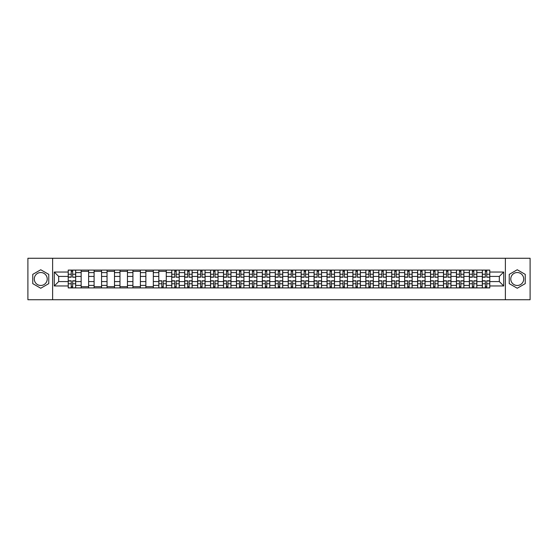 <?xml version="1.0" encoding="UTF-8"?>
<svg xmlns="http://www.w3.org/2000/svg" width="558" height="558" viewBox="0 0 558 558"><rect width="100%" height="100%" fill="white"/><g stroke="black" fill="none" stroke-linecap="round" stroke-linejoin="round"><path stroke-width="0.84" d="M40.755 285.473A6.473 6.473 0 0 1 34.289 279A6.473 6.473 0 0 1 40.755 272.527A6.473 6.473 0 0 1 47.228 279A6.473 6.473 0 0 1 40.755 285.473M517.245 285.473A6.473 6.473 0 0 1 510.772 279A6.473 6.473 0 0 1 517.245 272.527A6.473 6.473 0 0 1 523.711 279A6.473 6.473 0 0 1 517.245 285.473M505.381 299.737L530.1 299.737L530.1 258.263L27.9 258.263L27.9 299.737L505.381 299.737L505.381 258.263M81.154 287.914L81.154 272.611L75.679 272.611L75.679 287.914M75.679 272.611L75.679 270.086M81.154 272.611L81.154 270.086M88.624 270.086L88.624 287.914M94.1 287.914L94.1 270.086M101.563 270.086L101.563 287.914M107.038 287.914L107.038 270.086M114.502 270.086L114.502 287.914M119.977 287.914L119.977 270.086M127.447 270.086L127.447 287.914M132.916 287.914L132.916 270.086M140.386 270.086L140.386 287.914M145.861 287.914L145.861 270.086M153.324 270.086L153.324 287.914M158.8 287.914L158.8 270.086M166.263 270.086L166.263 287.914M171.738 287.914L171.738 270.086M179.209 270.086L179.209 287.914M184.684 287.914L184.684 270.086M192.147 270.086L192.147 287.914M197.623 287.914L197.623 270.086M205.086 270.086L205.086 287.914M210.561 287.914L210.561 270.086M218.032 270.086L218.032 287.914M223.507 287.914L223.507 270.086M230.97 270.086L230.97 287.914M236.446 287.914L236.446 270.086M243.909 270.086L243.909 287.914M249.384 287.914L249.384 270.086M256.854 270.086L256.854 287.914M262.33 287.914L262.33 270.086M269.793 270.086L269.793 287.914M275.268 287.914L275.268 270.086M282.732 270.086L282.732 287.914M288.207 287.914L288.207 270.086M295.67 270.086L295.67 287.914M301.146 287.914L301.146 270.086M308.616 270.086L308.616 287.914M314.091 287.914L314.091 270.086M321.554 270.086L321.554 287.914M327.03 287.914L327.03 270.086M334.493 270.086L334.493 287.914M339.968 287.914L339.968 270.086M347.439 270.086L347.439 287.914M352.914 287.914L352.914 270.086M360.377 270.086L360.377 287.914M365.853 287.914L365.853 270.086M373.316 270.086L373.316 287.914M378.791 287.914L378.791 270.086M386.262 270.086L386.262 287.914M391.737 287.914L391.737 270.086M399.2 270.086L399.2 287.914M404.676 287.914L404.676 270.086M412.139 270.086L412.139 287.914M417.614 287.914L417.614 270.086M425.084 270.086L425.084 287.914M430.553 287.914L430.553 270.086M438.023 270.086L438.023 287.914M443.498 287.914L443.498 270.086M450.962 270.086L450.962 287.914M456.437 287.914L456.437 270.086M463.9 270.086L463.9 287.914M469.376 287.914L469.376 270.086M476.846 270.086L476.846 287.914M482.321 287.914L482.321 270.086M482.321 281.574L476.846 281.574M469.376 281.574L463.9 281.574M456.437 281.574L450.962 281.574M443.498 281.574L438.023 281.574M430.553 281.574L425.084 281.574M417.614 281.574L412.139 281.574M404.676 281.574L399.2 281.574M391.737 281.574L386.262 281.574M378.791 281.574L373.316 281.574M365.853 281.574L360.377 281.574M352.914 281.574L347.439 281.574M339.968 281.574L334.493 281.574M327.03 281.574L321.554 281.574M314.091 281.574L308.616 281.574M301.146 281.574L295.67 281.574M288.207 281.574L282.732 281.574M275.268 281.574L269.793 281.574M262.33 281.574L256.854 281.574M249.384 281.574L243.909 281.574M236.446 281.574L230.97 281.574M223.507 281.574L218.032 281.574M210.561 281.574L205.086 281.574M197.623 281.574L192.147 281.574M184.684 281.574L179.209 281.574M171.738 281.574L166.263 281.574M158.8 281.574L153.324 281.574M145.861 281.574L140.386 281.574M132.916 281.574L127.447 281.574M119.977 281.574L114.502 281.574M107.038 281.574L101.563 281.574M94.1 281.574L88.624 281.574M81.154 281.574L75.679 281.574M482.321 276.426L476.846 276.426M469.376 276.426L463.9 276.426M456.437 276.426L450.962 276.426M443.498 276.426L438.023 276.426M430.553 276.426L425.084 276.426M417.614 276.426L412.139 276.426M404.676 276.426L399.2 276.426M391.737 276.426L386.262 276.426M378.791 276.426L373.316 276.426M365.853 276.426L360.377 276.426M352.914 276.426L347.439 276.426M339.968 276.426L334.493 276.426M327.03 276.426L321.554 276.426M314.091 276.426L308.616 276.426M301.146 276.426L295.67 276.426M288.207 276.426L282.732 276.426M275.268 276.426L269.793 276.426M262.33 276.426L256.854 276.426M249.384 276.426L243.909 276.426M236.446 276.426L230.97 276.426M223.507 276.426L218.032 276.426M210.561 276.426L205.086 276.426M197.623 276.426L192.147 276.426M184.684 276.426L179.209 276.426M171.738 276.426L166.263 276.426M158.8 276.426L153.324 276.426M145.861 276.426L140.386 276.426M132.916 276.426L127.447 276.426M119.977 276.426L114.502 276.426M107.038 276.426L101.563 276.426M94.1 276.426L88.624 276.426M81.154 276.426L75.679 276.426M58.674 281.574L68.216 281.574L68.216 276.426L58.674 276.426L58.674 281.574L54.279 285.968L54.279 272.032L68.216 272.032L68.216 276.426M489.785 276.426L489.785 281.574L499.326 281.574L499.326 276.426L489.785 276.426L489.785 270.086L68.216 270.086L68.216 272.032M489.785 272.032L503.721 272.032L503.721 285.968L489.785 285.968L489.785 281.574M68.216 281.574L68.216 287.914L489.785 287.914L489.785 285.968M68.216 285.968L54.279 285.968M52.619 299.737L52.619 258.263M48.762 274.376L40.755 269.758L32.755 274.376L32.755 283.624L40.755 288.242L48.762 283.624L48.762 274.376M525.245 274.376L517.245 269.758L509.238 274.376L509.238 283.624L517.245 288.242L525.245 283.624L525.245 274.376M72.652 286.673L71.243 286.673M71.243 271.327L72.652 271.327M88.624 286.673L81.154 286.673M81.154 271.327L88.624 271.327M101.563 286.673L94.1 286.673M94.1 271.327L101.563 271.327M114.502 286.673L107.038 286.673M107.038 271.327L114.502 271.327M127.447 286.673L119.977 286.673M119.977 271.327L127.447 271.327M140.386 286.673L132.916 286.673M132.916 271.327L140.386 271.327M153.324 286.673L145.861 286.673M145.861 271.327L153.324 271.327M163.236 286.673L161.827 286.673M158.8 271.327L166.263 271.327M176.182 286.673L174.766 286.673M174.766 271.327L176.182 271.327M189.12 286.673L187.711 286.673M187.711 271.327L189.12 271.327M202.059 286.673L200.65 286.673M200.65 271.327L202.059 271.327M215.004 286.673L213.588 286.673M213.588 271.327L215.004 271.327M227.943 286.673L226.534 286.673M226.534 271.327L227.943 271.327M240.882 286.673L239.473 286.673M239.473 271.327L240.882 271.327M253.82 286.673L252.411 286.673M252.411 271.327L253.82 271.327M266.766 286.673L265.357 286.673M265.357 271.327L266.766 271.327M279.704 286.673L278.296 286.673M278.296 271.327L279.704 271.327M292.643 286.673L291.234 286.673M291.234 271.327L292.643 271.327M305.589 286.673L304.18 286.673M304.18 271.327L305.589 271.327M318.527 286.673L317.118 286.673M317.118 271.327L318.527 271.327M331.466 286.673L330.057 286.673M330.057 271.327L331.466 271.327M344.412 286.673L342.996 286.673M342.996 271.327L344.412 271.327M357.35 286.673L355.941 286.673M355.941 271.327L357.35 271.327M370.289 286.673L368.88 286.673M368.88 271.327L370.289 271.327M383.234 286.673L381.818 286.673M381.818 271.327L383.234 271.327M396.173 286.673L394.764 286.673M394.764 271.327L396.173 271.327M409.112 286.673L407.703 286.673M407.703 271.327L409.112 271.327M422.05 286.673L420.641 286.673M420.641 271.327L422.05 271.327M434.996 286.673L433.587 286.673M433.587 271.327L434.996 271.327M447.935 286.673L446.526 286.673M446.526 271.327L447.935 271.327M460.873 286.673L459.464 286.673M459.464 271.327L460.873 271.327M473.819 286.673L472.403 286.673M472.403 271.327L473.819 271.327M486.757 286.673L485.348 286.673M485.348 271.327L486.757 271.327M54.279 272.032L58.674 276.426M499.326 281.574L503.721 285.968M499.326 276.426L503.721 272.032M72.652 277.04L75.637 277.214L72.652 277.214L72.652 270.163L75.637 270.163L71.243 270.163L71.243 277.214L68.257 277.214L68.257 270.163L70.001 270.163M75.637 277.04L75.637 270.163M71.243 271.244L72.652 271.244M71.243 280.786L71.243 287.837L68.257 287.837L68.257 280.786L71.243 280.786M72.652 286.756L71.243 286.756M73.9 287.837L75.637 287.837L75.637 280.786L72.652 280.786L72.652 287.837L70.001 287.837M176.182 277.04L179.167 277.214L176.182 277.214L176.182 270.163L179.167 270.163L174.766 270.163L174.766 277.214L171.78 277.214L171.78 270.163L173.524 270.163M179.167 277.04L179.167 270.163M174.766 271.244L176.182 271.244M189.12 277.04L192.105 277.214L189.12 277.214L189.12 270.163L192.105 270.163L187.711 270.163L187.711 277.214L184.726 277.214L184.726 270.163L186.463 270.163M192.105 277.04L192.105 270.163M187.711 271.244L189.12 271.244M202.059 277.04L205.044 277.214L202.059 277.214L202.059 270.163L205.044 270.163L200.65 270.163L200.65 277.214L197.665 277.214L197.665 270.163L199.408 270.163M205.044 277.04L205.044 270.163M200.65 271.244L202.059 271.244M215.004 277.04L217.99 277.214L215.004 277.214L215.004 270.163L217.99 270.163L213.588 270.163L213.588 277.214L210.603 277.214L210.603 270.163L212.347 270.163M217.99 277.04L217.99 270.163M213.588 271.244L215.004 271.244M227.943 277.04L230.928 277.214L227.943 277.214L227.943 270.163L230.928 270.163L226.534 270.163L226.534 277.214L223.549 277.214L223.549 270.163L225.286 270.163M230.928 277.04L230.928 270.163M226.534 271.244L227.943 271.244M240.882 277.04L243.867 277.214L240.882 277.214L240.882 270.163L243.867 270.163L239.473 270.163L239.473 277.214L236.487 277.214L236.487 270.163L238.231 270.163M243.867 277.04L243.867 270.163M239.473 271.244L240.882 271.244M253.82 277.04L256.813 277.214L253.82 277.214L253.82 270.163L256.813 270.163L252.411 270.163L252.411 277.214L249.426 277.214L249.426 270.163L251.17 270.163M256.813 277.04L256.813 270.163M252.411 271.244L253.82 271.244M266.766 277.04L269.751 277.214L266.766 277.214L266.766 270.163L269.751 270.163L265.357 270.163L265.357 277.214L262.365 277.214L262.365 270.163L264.108 270.163M269.751 277.04L269.751 270.163M265.357 271.244L266.766 271.244M279.704 277.04L282.69 277.214L279.704 277.214L279.704 270.163L282.69 270.163L278.296 270.163L278.296 277.214L275.31 277.214L275.31 270.163L277.054 270.163M282.69 277.04L282.69 270.163M278.296 271.244L279.704 271.244M292.643 277.04L295.635 277.214L292.643 277.214L292.643 270.163L295.635 270.163L291.234 270.163L291.234 277.214L288.249 277.214L288.249 270.163L289.993 270.163M295.635 277.04L295.635 270.163M291.234 271.244L292.643 271.244M305.589 277.04L308.574 277.214L305.589 277.214L305.589 270.163L308.574 270.163L304.18 270.163L304.18 277.214L301.187 277.214L301.187 270.163L302.931 270.163M308.574 277.04L308.574 270.163M304.18 271.244L305.589 271.244M318.527 277.04L321.513 277.214L318.527 277.214L318.527 270.163L321.513 270.163L317.118 270.163L317.118 277.214L314.133 277.214L314.133 270.163L315.87 270.163M321.513 277.04L321.513 270.163M317.118 271.244L318.527 271.244M331.466 277.04L334.451 277.214L331.466 277.214L331.466 270.163L334.451 270.163L330.057 270.163L330.057 277.214L327.072 277.214L327.072 270.163L328.815 270.163M334.451 277.04L334.451 270.163M330.057 271.244L331.466 271.244M344.412 277.04L347.397 277.214L344.412 277.214L344.412 270.163L347.397 270.163L342.996 270.163L342.996 277.214L340.01 277.214L340.01 270.163L341.754 270.163M347.397 277.04L347.397 270.163M342.996 271.244L344.412 271.244M161.827 280.786L161.827 287.837L158.842 287.837L158.842 280.786L161.827 280.786M163.236 286.756L161.827 286.756M164.484 287.837L166.228 287.837L166.228 280.786L163.236 280.786L163.236 287.837L160.585 287.837M174.766 280.786L174.766 287.837L171.78 287.837L171.78 280.786L174.766 280.786M176.182 286.756L174.766 286.756M177.423 287.837L179.167 287.837L179.167 280.786L176.182 280.786L176.182 287.837L173.524 287.837M187.711 280.786L187.711 287.837L184.726 287.837L184.726 280.786L187.711 280.786M189.12 286.756L187.711 286.756M190.362 287.837L192.105 287.837L192.105 280.786L189.12 280.786L189.12 287.837L186.463 287.837M200.65 280.786L200.65 287.837L197.665 287.837L197.665 280.786L200.65 280.786M202.059 286.756L200.65 286.756M203.307 287.837L205.044 287.837L205.044 280.786L202.059 280.786L202.059 287.837L199.408 287.837M213.588 280.786L213.588 287.837L210.603 287.837L210.603 280.786L213.588 280.786M215.004 286.756L213.588 286.756M216.246 287.837L217.99 287.837L217.99 280.786L215.004 280.786L215.004 287.837L212.347 287.837M226.534 280.786L226.534 287.837L223.549 287.837L223.549 280.786L226.534 280.786M227.943 286.756L226.534 286.756M229.185 287.837L230.928 287.837L230.928 280.786L227.943 280.786L227.943 287.837L225.286 287.837M239.473 280.786L239.473 287.837L236.487 287.837L236.487 280.786L239.473 280.786M240.882 286.756L239.473 286.756M242.13 287.837L243.867 287.837L243.867 280.786L240.882 280.786L240.882 287.837L238.231 287.837M252.411 280.786L252.411 287.837L249.426 287.837L249.426 280.786L252.411 280.786M253.82 286.756L252.411 286.756M255.069 287.837L256.813 287.837L256.813 280.786L253.82 280.786L253.82 287.837L251.17 287.837M265.357 280.786L265.357 287.837L262.365 287.837L262.365 280.786L265.357 280.786M266.766 286.756L265.357 286.756M268.007 287.837L269.751 287.837L269.751 280.786L266.766 280.786L266.766 287.837L264.108 287.837M278.296 280.786L278.296 287.837L275.31 287.837L275.31 280.786L278.296 280.786M279.704 286.756L278.296 286.756M280.946 287.837L282.69 287.837L282.69 280.786L279.704 280.786L279.704 287.837L277.054 287.837M291.234 280.786L291.234 287.837L288.249 287.837L288.249 280.786L291.234 280.786M292.643 286.756L291.234 286.756M293.892 287.837L295.635 287.837L295.635 280.786L292.643 280.786L292.643 287.837L289.993 287.837M304.18 280.786L304.18 287.837L301.187 287.837L301.187 280.786L304.18 280.786M305.589 286.756L304.18 286.756M306.83 287.837L308.574 287.837L308.574 280.786L305.589 280.786L305.589 287.837L302.931 287.837M317.118 280.786L317.118 287.837L314.133 287.837L314.133 280.786L317.118 280.786M318.527 286.756L317.118 286.756M319.769 287.837L321.513 287.837L321.513 280.786L318.527 280.786L318.527 287.837L315.87 287.837M330.057 280.786L330.057 287.837L327.072 287.837L327.072 280.786L330.057 280.786M331.466 286.756L330.057 286.756M332.714 287.837L334.451 287.837L334.451 280.786L331.466 280.786L331.466 287.837L328.815 287.837M342.996 280.786L342.996 287.837L340.01 287.837L340.01 280.786L342.996 280.786M344.412 286.756L342.996 286.756M345.653 287.837L347.397 287.837L347.397 280.786L344.412 280.786L344.412 287.837L341.754 287.837M357.35 277.04L360.335 277.214L357.35 277.214L357.35 270.163L360.335 270.163L355.941 270.163L355.941 277.214L352.956 277.214L352.956 270.163L354.693 270.163M360.335 277.04L360.335 270.163M355.941 271.244L357.35 271.244M355.941 280.786L355.941 287.837L352.956 287.837L352.956 280.786L355.941 280.786M357.35 286.756L355.941 286.756M358.592 287.837L360.335 287.837L360.335 280.786L357.35 280.786L357.35 287.837L354.693 287.837M370.289 277.04L373.274 277.214L370.289 277.214L370.289 270.163L373.274 270.163L368.88 270.163L368.88 277.214L365.895 277.214L365.895 270.163L367.638 270.163M373.274 277.04L373.274 270.163M368.88 271.244L370.289 271.244M368.88 280.786L368.88 287.837L365.895 287.837L365.895 280.786L368.88 280.786M370.289 286.756L368.88 286.756M371.537 287.837L373.274 287.837L373.274 280.786L370.289 280.786L370.289 287.837L367.638 287.837M383.234 277.04L386.22 277.214L383.234 277.214L383.234 270.163L386.22 270.163L381.818 270.163L381.818 277.214L378.833 277.214L378.833 270.163L380.577 270.163M386.22 277.04L386.22 270.163M381.818 271.244L383.234 271.244M381.818 280.786L381.818 287.837L378.833 287.837L378.833 280.786L381.818 280.786M383.234 286.756L381.818 286.756M384.476 287.837L386.22 287.837L386.22 280.786L383.234 280.786L383.234 287.837L380.577 287.837M396.173 277.04L399.158 277.214L396.173 277.214L396.173 270.163L399.158 270.163L394.764 270.163L394.764 277.214L391.772 277.214L391.772 270.163L393.516 270.163M399.158 277.04L399.158 270.163M394.764 271.244L396.173 271.244M394.764 280.786L394.764 287.837L391.772 287.837L391.772 280.786L394.764 280.786M396.173 286.756L394.764 286.756M397.415 287.837L399.158 287.837L399.158 280.786L396.173 280.786L396.173 287.837L393.516 287.837M409.112 277.04L412.097 277.214L409.112 277.214L409.112 270.163L412.097 270.163L407.703 270.163L407.703 277.214L404.717 277.214L404.717 270.163L406.461 270.163M412.097 277.04L412.097 270.163M407.703 271.244L409.112 271.244M407.703 280.786L407.703 287.837L404.717 287.837L404.717 280.786L407.703 280.786M409.112 286.756L407.703 286.756M410.36 287.837L412.097 287.837L412.097 280.786L409.112 280.786L409.112 287.837L406.461 287.837M422.05 277.04L425.043 277.214L422.05 277.214L422.05 270.163L425.043 270.163L420.641 270.163L420.641 277.214L417.656 277.214L417.656 270.163L419.4 270.163M425.043 277.04L425.043 270.163M420.641 271.244L422.05 271.244M420.641 280.786L420.641 287.837L417.656 287.837L417.656 280.786L420.641 280.786M422.05 286.756L420.641 286.756M423.299 287.837L425.043 287.837L425.043 280.786L422.05 280.786L422.05 287.837L419.4 287.837M434.996 277.04L437.981 277.214L434.996 277.214L434.996 270.163L437.981 270.163L433.587 270.163L433.587 277.214L430.595 277.214L430.595 270.163L432.338 270.163M437.981 277.04L437.981 270.163M433.587 271.244L434.996 271.244M433.587 280.786L433.587 287.837L430.595 287.837L430.595 280.786L433.587 280.786M434.996 286.756L433.587 286.756M436.237 287.837L437.981 287.837L437.981 280.786L434.996 280.786L434.996 287.837L432.338 287.837M447.935 277.04L450.92 277.214L447.935 277.214L447.935 270.163L450.92 270.163L446.526 270.163L446.526 277.214L443.54 277.214L443.54 270.163L445.277 270.163M450.92 277.04L450.92 270.163M446.526 271.244L447.935 271.244M446.526 280.786L446.526 287.837L443.54 287.837L443.54 280.786L446.526 280.786M447.935 286.756L446.526 286.756M449.176 287.837L450.92 287.837L450.92 280.786L447.935 280.786L447.935 287.837L445.277 287.837M460.873 277.04L463.858 277.214L460.873 277.214L460.873 270.163L463.858 270.163L459.464 270.163L459.464 277.214L456.479 277.214L456.479 270.163L458.223 270.163M463.858 277.04L463.858 270.163M459.464 271.244L460.873 271.244M459.464 280.786L459.464 287.837L456.479 287.837L456.479 280.786L459.464 280.786M460.873 286.756L459.464 286.756M462.122 287.837L463.858 287.837L463.858 280.786L460.873 280.786L460.873 287.837L458.223 287.837M473.819 277.04L476.804 277.214L473.819 277.214L473.819 270.163L476.804 270.163L472.403 270.163L472.403 277.214L469.418 277.214L469.418 270.163L471.161 270.163M476.804 277.04L476.804 270.163M472.403 271.244L473.819 271.244M472.403 280.786L472.403 287.837L469.418 287.837L469.418 280.786L472.403 280.786M473.819 286.756L472.403 286.756M475.06 287.837L476.804 287.837L476.804 280.786L473.819 280.786L473.819 287.837L471.161 287.837M486.757 277.04L489.743 277.214L486.757 277.214L486.757 270.163L489.743 270.163L485.348 270.163L485.348 277.214L482.363 277.214L482.363 270.163L484.1 270.163M489.743 277.04L489.743 270.163M485.348 271.244L486.757 271.244M485.348 280.786L485.348 287.837L482.363 287.837L482.363 280.786L485.348 280.786M486.757 286.756L485.348 286.756M487.999 287.837L489.743 287.837L489.743 280.786L486.757 280.786L486.757 287.837L484.1 287.837M469.376 272.611L463.9 272.611M456.437 272.611L450.962 272.611M443.498 272.611L438.023 272.611M430.553 272.611L425.084 272.611M417.614 272.611L412.139 272.611M404.676 272.611L399.2 272.611M391.737 272.611L386.262 272.611M378.791 272.611L373.316 272.611M365.853 272.611L360.377 272.611M352.914 272.611L347.439 272.611M339.968 272.611L334.493 272.611M327.03 272.611L321.554 272.611M314.091 272.611L308.616 272.611M301.146 272.611L295.67 272.611M288.207 272.611L282.732 272.611M275.268 272.611L269.793 272.611M262.33 272.611L256.854 272.611M249.384 272.611L243.909 272.611M236.446 272.611L230.97 272.611M223.507 272.611L218.032 272.611M210.561 272.611L205.086 272.611M197.623 272.611L192.147 272.611M184.684 272.611L179.209 272.611M171.738 272.611L166.263 272.611M158.8 272.611L153.324 272.611M145.861 272.611L140.386 272.611M132.916 272.611L127.447 272.611M119.977 272.611L114.502 272.611M107.038 272.611L101.563 272.611M94.1 272.611L88.624 272.611M482.321 272.611L476.846 272.611M469.376 285.389L463.9 285.389M456.437 285.389L450.962 285.389M443.498 285.389L438.023 285.389M430.553 285.389L425.084 285.389M417.614 285.389L412.139 285.389M404.676 285.389L399.2 285.389M391.737 285.389L386.262 285.389M378.791 285.389L373.316 285.389M365.853 285.389L360.377 285.389M352.914 285.389L347.439 285.389M339.968 285.389L334.493 285.389M327.03 285.389L321.554 285.389M314.091 285.389L308.616 285.389M301.146 285.389L295.67 285.389M288.207 285.389L282.732 285.389M275.268 285.389L269.793 285.389M262.33 285.389L256.854 285.389M249.384 285.389L243.909 285.389M236.446 285.389L230.97 285.389M223.507 285.389L218.032 285.389M210.561 285.389L205.086 285.389M197.623 285.389L192.147 285.389M184.684 285.389L179.209 285.389M171.738 285.389L166.263 285.389M158.8 285.389L153.324 285.389M145.861 285.389L140.386 285.389M132.916 285.389L127.447 285.389M119.977 285.389L114.502 285.389M107.038 285.389L101.563 285.389M94.1 285.389L88.624 285.389M81.154 285.389L75.679 285.389M482.321 285.389L476.846 285.389M72.652 274.243L75.637 274.243M68.257 277.04L71.243 277.04M68.257 274.243L71.243 274.243M71.243 280.96L68.257 280.96M71.243 283.757L68.257 283.757M75.637 280.96L72.652 280.96M75.637 283.757L72.652 283.757M176.182 274.243L179.167 274.243M171.78 277.04L174.766 277.04M171.78 274.243L174.766 274.243M189.12 274.243L192.105 274.243M184.726 277.04L187.711 277.04M184.726 274.243L187.711 274.243M202.059 274.243L205.044 274.243M197.665 277.04L200.65 277.04M197.665 274.243L200.65 274.243M215.004 274.243L217.99 274.243M210.603 277.04L213.588 277.04M210.603 274.243L213.588 274.243M227.943 274.243L230.928 274.243M223.549 277.04L226.534 277.04M223.549 274.243L226.534 274.243M240.882 274.243L243.867 274.243M236.487 277.04L239.473 277.04M236.487 274.243L239.473 274.243M253.82 274.243L256.813 274.243M249.426 277.04L252.411 277.04M249.426 274.243L252.411 274.243M266.766 274.243L269.751 274.243M262.365 277.04L265.357 277.04M262.365 274.243L265.357 274.243M279.704 274.243L282.69 274.243M275.31 277.04L278.296 277.04M275.31 274.243L278.296 274.243M292.643 274.243L295.635 274.243M288.249 277.04L291.234 277.04M288.249 274.243L291.234 274.243M305.589 274.243L308.574 274.243M301.187 277.04L304.18 277.04M301.187 274.243L304.18 274.243M318.527 274.243L321.513 274.243M314.133 277.04L317.118 277.04M314.133 274.243L317.118 274.243M331.466 274.243L334.451 274.243M327.072 277.04L330.057 277.04M327.072 274.243L330.057 274.243M344.412 274.243L347.397 274.243M340.01 277.04L342.996 277.04M340.01 274.243L342.996 274.243M161.827 280.96L158.842 280.96M161.827 283.757L158.842 283.757M166.228 280.96L163.236 280.96M166.228 283.757L163.236 283.757M174.766 280.96L171.78 280.96M174.766 283.757L171.78 283.757M179.167 280.96L176.182 280.96M179.167 283.757L176.182 283.757M187.711 280.96L184.726 280.96M187.711 283.757L184.726 283.757M192.105 280.96L189.12 280.96M192.105 283.757L189.12 283.757M200.65 280.96L197.665 280.96M200.65 283.757L197.665 283.757M205.044 280.96L202.059 280.96M205.044 283.757L202.059 283.757M213.588 280.96L210.603 280.96M213.588 283.757L210.603 283.757M217.99 280.96L215.004 280.96M217.99 283.757L215.004 283.757M226.534 280.96L223.549 280.96M226.534 283.757L223.549 283.757M230.928 280.96L227.943 280.96M230.928 283.757L227.943 283.757M239.473 280.96L236.487 280.96M239.473 283.757L236.487 283.757M243.867 280.96L240.882 280.96M243.867 283.757L240.882 283.757M252.411 280.96L249.426 280.96M252.411 283.757L249.426 283.757M256.813 280.96L253.82 280.96M256.813 283.757L253.82 283.757M265.357 280.96L262.365 280.96M265.357 283.757L262.365 283.757M269.751 280.96L266.766 280.96M269.751 283.757L266.766 283.757M278.296 280.96L275.31 280.96M278.296 283.757L275.31 283.757M282.69 280.96L279.704 280.96M282.69 283.757L279.704 283.757M291.234 280.96L288.249 280.96M291.234 283.757L288.249 283.757M295.635 280.96L292.643 280.96M295.635 283.757L292.643 283.757M304.18 280.96L301.187 280.96M304.18 283.757L301.187 283.757M308.574 280.96L305.589 280.96M308.574 283.757L305.589 283.757M317.118 280.96L314.133 280.96M317.118 283.757L314.133 283.757M321.513 280.96L318.527 280.96M321.513 283.757L318.527 283.757M330.057 280.96L327.072 280.96M330.057 283.757L327.072 283.757M334.451 280.96L331.466 280.96M334.451 283.757L331.466 283.757M342.996 280.96L340.01 280.96M342.996 283.757L340.01 283.757M347.397 280.96L344.412 280.96M347.397 283.757L344.412 283.757M357.35 274.243L360.335 274.243M352.956 277.04L355.941 277.04M352.956 274.243L355.941 274.243M355.941 280.96L352.956 280.96M355.941 283.757L352.956 283.757M360.335 280.96L357.35 280.96M360.335 283.757L357.35 283.757M370.289 274.243L373.274 274.243M365.895 277.04L368.88 277.04M365.895 274.243L368.88 274.243M368.88 280.96L365.895 280.96M368.88 283.757L365.895 283.757M373.274 280.96L370.289 280.96M373.274 283.757L370.289 283.757M383.234 274.243L386.22 274.243M378.833 277.04L381.818 277.04M378.833 274.243L381.818 274.243M381.818 280.96L378.833 280.96M381.818 283.757L378.833 283.757M386.22 280.96L383.234 280.96M386.22 283.757L383.234 283.757M396.173 274.243L399.158 274.243M391.772 277.04L394.764 277.04M391.772 274.243L394.764 274.243M394.764 280.96L391.772 280.96M394.764 283.757L391.772 283.757M399.158 280.96L396.173 280.96M399.158 283.757L396.173 283.757M409.112 274.243L412.097 274.243M404.717 277.04L407.703 277.04M404.717 274.243L407.703 274.243M407.703 280.96L404.717 280.96M407.703 283.757L404.717 283.757M412.097 280.96L409.112 280.96M412.097 283.757L409.112 283.757M422.05 274.243L425.043 274.243M417.656 277.04L420.641 277.04M417.656 274.243L420.641 274.243M420.641 280.96L417.656 280.96M420.641 283.757L417.656 283.757M425.043 280.96L422.05 280.96M425.043 283.757L422.05 283.757M434.996 274.243L437.981 274.243M430.595 277.04L433.587 277.04M430.595 274.243L433.587 274.243M433.587 280.96L430.595 280.96M433.587 283.757L430.595 283.757M437.981 280.96L434.996 280.96M437.981 283.757L434.996 283.757M447.935 274.243L450.92 274.243M443.54 277.04L446.526 277.04M443.54 274.243L446.526 274.243M446.526 280.96L443.54 280.96M446.526 283.757L443.54 283.757M450.92 280.96L447.935 280.96M450.92 283.757L447.935 283.757M460.873 274.243L463.858 274.243M456.479 277.04L459.464 277.04M456.479 274.243L459.464 274.243M459.464 280.96L456.479 280.96M459.464 283.757L456.479 283.757M463.858 280.96L460.873 280.96M463.858 283.757L460.873 283.757M473.819 274.243L476.804 274.243M469.418 277.04L472.403 277.04M469.418 274.243L472.403 274.243M472.403 280.96L469.418 280.96M472.403 283.757L469.418 283.757M476.804 280.96L473.819 280.96M476.804 283.757L473.819 283.757M486.757 274.243L489.743 274.243M482.363 277.04L485.348 277.04M482.363 274.243L485.348 274.243M485.348 280.96L482.363 280.96M485.348 283.757L482.363 283.757M489.743 280.96L486.757 280.96M489.743 283.757L486.757 283.757"/></g></svg>
